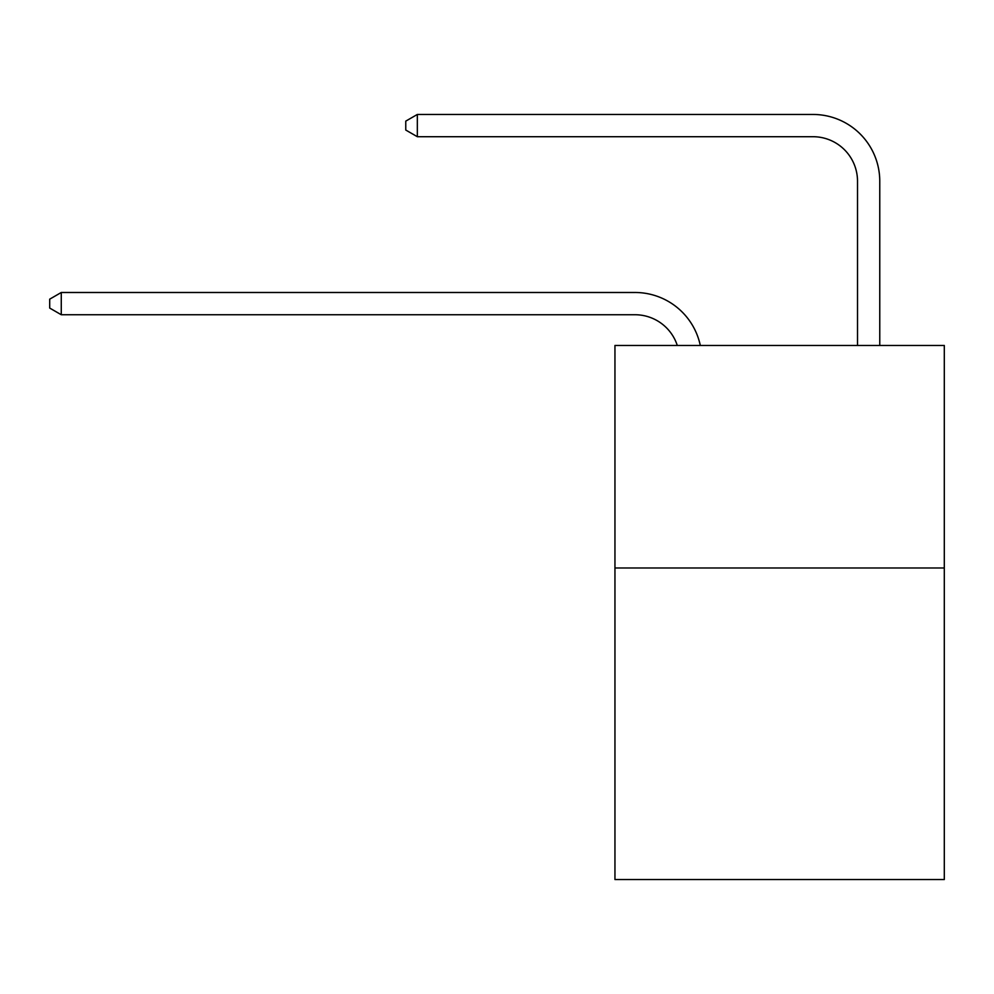 <?xml version="1.0" encoding="UTF-8"?>
<svg xmlns="http://www.w3.org/2000/svg" width="994" height="994" viewBox="0 0 994 994"><rect width="100%" height="100%" fill="white"/><g stroke="black" fill="none" stroke-linecap="round" stroke-linejoin="round"><path stroke-width="1.49" d="M944.3 567.984L944.3 879.541L614.951 879.541L614.951 345.452L944.3 345.452L944.3 567.984L614.951 567.984M634.967 314.738A44.506 44.506 -48.1 0 1 677.287 345.452A44.506 44.506 -43 0 0 634.967 314.738L61.268 314.738L49.7 308.065L49.7 299.169L61.268 292.484L634.967 292.484A66.76 66.76 131.9 0 1 700.298 345.452M857.511 345.452L857.511 181.219A44.506 44.506 98.2 0 0 813.005 136.712L417.331 136.712L405.763 130.04L405.763 121.131L417.331 114.459L813.005 114.459A66.76 66.76 53.9 0 1 879.765 181.219L879.765 345.452M61.268 292.484L634.967 292.484L61.268 292.484L634.967 292.484L61.268 292.484L634.967 292.484L61.268 292.484L634.967 292.484L61.268 292.484L634.967 292.484L61.268 292.484L634.967 292.484L61.268 292.484L634.967 292.484L61.268 292.484L634.967 292.484L61.268 292.484L634.967 292.484L61.268 292.484L634.967 292.484L61.268 292.484L634.967 292.484L61.268 292.484L634.967 292.484L61.268 292.484L634.967 292.484L61.268 292.484L634.967 292.484L61.268 292.484L634.967 292.484L61.268 292.484L634.967 292.484L61.268 292.484L634.967 292.484L61.268 292.484L634.967 292.484L61.268 292.484L634.967 292.484L61.268 292.484L634.967 292.484L61.268 292.484L634.967 292.484L61.268 292.484L634.967 292.484L61.268 292.484L634.967 292.484L61.268 292.484L634.967 292.484L61.268 292.484L634.967 292.484L61.268 292.484L634.967 292.484L61.268 292.484L634.967 292.484L61.268 292.484L634.967 292.484L61.268 292.484L634.967 292.484L61.268 292.484L634.967 292.484L61.268 292.484L634.967 292.484L61.268 292.484L634.967 292.484L61.268 292.484L61.268 314.738M857.511 181.219A44.506 44.506 -126.1 0 0 813.005 136.712A44.506 44.506 -126.1 0 1 857.511 181.219A44.506 44.506 -126.1 0 0 813.005 136.712A44.506 44.506 -126.1 0 1 857.511 181.219A44.506 44.506 -126.1 0 0 813.005 136.712A44.506 44.506 -126.1 0 1 857.511 181.219A44.506 44.506 -126.1 0 0 813.005 136.712A44.506 44.506 -126.1 0 1 857.511 181.219A44.506 44.506 -126.1 0 0 813.005 136.712A44.506 44.506 -126.1 0 1 857.511 181.219A44.506 44.506 -126.1 0 0 813.005 136.712A44.506 44.506 -126.1 0 1 857.511 181.219A44.506 44.506 -126.1 0 0 813.005 136.712A44.506 44.506 -126.1 0 1 857.511 181.219A44.506 44.506 -126.1 0 0 813.005 136.712A44.506 44.506 -126.1 0 1 857.511 181.219A44.506 44.506 -126.1 0 0 813.005 136.712A44.506 44.506 -126.1 0 1 857.511 181.219A44.506 44.506 -126.1 0 0 813.005 136.712A44.506 44.506 -126.1 0 1 857.511 181.219A44.506 44.506 -126.1 0 0 813.005 136.712A44.506 44.506 -126.1 0 1 857.511 181.219A44.506 44.506 -126.1 0 0 813.005 136.712A44.506 44.506 -126.1 0 1 857.511 181.219A44.506 44.506 -126.1 0 0 813.005 136.712A44.506 44.506 -126.1 0 1 857.511 181.219A44.506 44.506 -126.1 0 0 813.005 136.712A44.506 44.506 -126.1 0 1 857.511 181.219A44.506 44.506 -126.1 0 0 813.005 136.712A44.506 44.506 -126.1 0 1 857.511 181.219A44.506 44.506 -126.1 0 0 813.005 136.712A44.506 44.506 -126.1 0 1 857.511 181.219A44.506 44.506 -126.1 0 0 813.005 136.712A44.506 44.506 -126.1 0 1 857.511 181.219A44.506 44.506 -126.1 0 0 813.005 136.712A44.506 44.506 -126.1 0 1 857.511 181.219A44.506 44.506 -126.1 0 0 813.005 136.712A44.506 44.506 -126.1 0 1 857.511 181.219A44.506 44.506 -126.1 0 0 813.005 136.712A44.506 44.506 -126.1 0 1 857.511 181.219A44.506 44.506 -126.1 0 0 813.005 136.712A44.506 44.506 -126.1 0 1 857.511 181.219A44.506 44.506 -126.1 0 0 813.005 136.712A44.506 44.506 -126.1 0 1 857.511 181.219A44.506 44.506 -126.1 0 0 813.005 136.712A44.506 44.506 -126.1 0 1 857.511 181.219A44.506 44.506 -126.1 0 0 813.005 136.712A44.506 44.506 -126.1 0 1 857.511 181.219A44.506 44.506 -126.1 0 0 813.005 136.712A44.506 44.506 -126.1 0 1 857.511 181.219A44.506 44.506 -126.1 0 0 813.005 136.712A44.506 44.506 -126.1 0 1 857.511 181.219A44.506 44.506 -126.1 0 0 813.005 136.712A44.506 44.506 -126.1 0 1 857.511 181.219A44.506 44.506 -126.1 0 0 813.005 136.712A44.506 44.506 -126.1 0 1 857.511 181.219A44.506 44.506 -126.1 0 0 813.005 136.712A44.506 44.506 -126.1 0 1 857.511 181.219A44.506 44.506 -126.1 0 0 813.005 136.712A44.506 44.506 -126.1 0 1 857.511 181.219A44.506 44.506 -126.1 0 0 813.005 136.712A44.506 44.506 -126.1 0 1 857.511 181.219A44.506 44.506 -126.1 0 0 813.005 136.712A44.506 44.506 -126.1 0 1 857.511 181.219A44.506 44.506 -126.1 0 0 813.005 136.712M417.331 114.459L417.331 136.712"/></g></svg>
